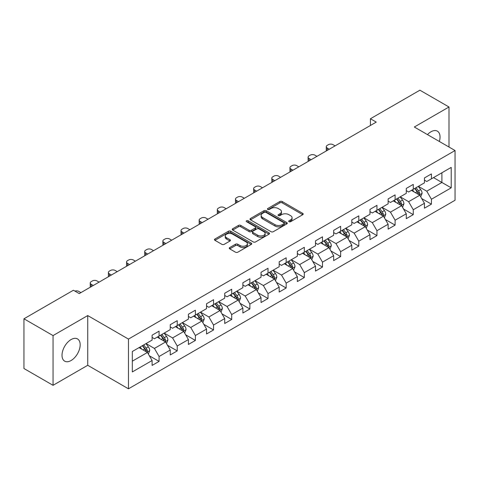 <?xml version="1.0" encoding="UTF-8"?>
<svg xmlns="http://www.w3.org/2000/svg" width="479" height="479" viewBox="0 0 479 479"><rect width="100%" height="100%" fill="white"/><g stroke="black" fill="none" stroke-linecap="round" stroke-linejoin="round"><path stroke-width="0.72" d="M288.999 221.711A1.132 0.653 0 0 0 290.597 221.711L302.734 214.706A1.617 0.934 0 0 0 303.207 214.047A1.617 0.934 0 0 0 302.734 213.383L282.173 201.515A1.617 0.934 0 0 0 279.886 201.515L267.749 208.521A1.132 0.653 0 0 0 267.42 208.982A1.132 0.653 0 0 0 267.749 209.443A1.132 0.653 0 0 0 269.348 209.443L270.916 208.539A5.167 2.988 0 0 1 278.233 208.539L279.946 209.527A5.167 2.988 0 0 1 281.46 211.64A5.167 2.988 0 0 1 279.946 213.748L278.371 214.652A1.132 0.653 0 0 0 278.042 215.119A1.132 0.653 0 0 0 278.371 215.58A1.132 0.653 0 0 0 279.97 215.58L281.544 214.67A5.167 2.988 0 0 1 288.855 214.67L290.567 215.658A5.167 2.988 0 0 1 292.082 217.771A5.167 2.988 0 0 1 290.567 219.879L288.999 220.789A1.132 0.653 0 0 0 288.663 221.25A1.132 0.653 0 0 0 288.999 221.711L288.999 220.789M71.09 360.519A12.837 7.413 120 0 0 79.472 349.209A12.837 7.413 120 0 0 77.508 338.916A12.837 7.413 120 0 0 71.09 339.557A12.837 7.413 120 0 0 62.701 350.868A12.837 7.413 120 0 0 64.665 361.154A12.837 7.413 120 0 0 71.09 360.519M439.339 141.461A12.837 7.413 120 0 0 437.375 131.15A12.837 7.413 120 0 0 430.956 131.785A12.837 7.413 120 0 0 427.466 134.605M229.734 247.553A1.617 0.934 0 0 0 229.261 248.212A1.617 0.934 0 0 0 229.734 248.87L235.506 252.199A1.617 0.934 0 0 0 237.788 252.199L251.271 244.416A1.617 0.934 0 0 0 251.744 243.757A1.617 0.934 0 0 0 251.271 243.098L230.704 231.225A1.617 0.934 0 0 0 228.423 231.225L214.939 239.009A1.617 0.934 0 0 0 214.466 239.668A1.617 0.934 0 0 0 214.939 240.326L221.909 244.35A1.617 0.934 0 0 0 224.196 244.35L229.962 241.021A1.617 0.934 0 0 0 230.435 240.362A1.617 0.934 0 0 0 229.962 239.704L226.507 237.71A4.323 2.497 0 0 1 225.244 235.943A4.323 2.497 0 0 1 227.908 233.638A4.323 2.497 0 0 1 232.62 234.177L246.158 241.997A4.323 2.497 0 0 1 247.421 243.757A4.323 2.497 0 0 1 244.757 246.062A4.323 2.497 0 0 1 240.045 245.523L237.788 244.218A1.617 0.934 0 0 0 235.506 244.218L229.734 247.553L229.734 248.87M87.729 315.565L53.049 335.587L23.95 318.792L23.95 368.519L53.049 385.314L87.729 365.291L128.468 388.81L128.468 339.084L87.729 315.565L87.729 365.291M448.997 147.041L448.997 106.991L414.317 127.013L455.05 150.532L128.468 339.084M448.997 106.991L419.903 90.19L370.435 118.75L370.435 125.468M23.95 318.792L73.413 290.232L79.233 293.591L376.255 122.109L370.435 118.75M271.03 231.686A1.617 0.934 0 0 0 273.317 231.686L286.801 223.903A1.617 0.934 0 0 0 287.274 223.244A1.617 0.934 0 0 0 286.801 222.585L266.234 210.712A1.617 0.934 0 0 0 263.947 210.712L250.469 218.496A1.617 0.934 0 0 0 249.996 219.154A1.617 0.934 0 0 0 250.469 219.813L271.03 231.686M246.978 221.957A1.132 0.653 0 0 1 248.128 222.118L248.128 220.771L269.036 232.842A1.617 0.934 0 0 1 269.509 233.501A1.617 0.934 0 0 1 269.036 234.159L255.552 241.943A1.617 0.934 0 0 1 253.265 241.943L232.704 230.07L232.704 228.752A1.617 0.934 0 0 0 232.231 229.411A1.617 0.934 0 0 0 232.704 230.07M232.704 228.752L238.476 225.423A1.617 0.934 0 0 1 240.757 225.423L249.098 230.237A1.617 0.934 0 0 0 251.385 230.237L255.211 228.028A1.617 0.934 0 0 0 255.684 227.369A1.617 0.934 0 0 0 255.211 226.711L246.529 221.693A1.132 0.653 0 0 1 246.194 221.232A1.132 0.653 0 0 1 246.895 220.633A1.132 0.653 0 0 1 248.128 220.771M128.468 388.81L455.05 200.258L455.05 150.532M149.358 355.783L159.076 361.394L159.076 356.49L170.249 350.035L170.249 354.945L177.23 350.909L177.23 346.006L188.409 339.557L188.409 344.461L195.39 340.431L195.39 335.522L206.563 329.073L206.563 333.977L213.544 329.947L213.544 325.043L224.717 318.589L224.717 323.493L231.704 319.463L231.704 314.559L242.877 308.105L242.877 313.015L249.858 308.979L249.858 304.075L261.031 297.627L261.031 302.53L268.012 298.501L268.012 293.591L279.191 287.143L279.191 292.046L286.173 288.017L286.173 283.113L297.345 276.658L297.345 281.562L304.327 277.533L304.327 272.629L315.499 266.174L315.499 271.084L322.487 267.048L322.487 262.145L333.659 255.696L333.659 260.6L340.641 256.57L340.641 251.661L351.814 245.212L351.814 250.116L358.795 246.086L358.795 241.182L369.968 234.728L369.968 239.632L376.955 235.602L376.955 230.698L388.128 224.244L388.128 229.154L395.109 225.118L395.109 220.214L406.282 213.766L406.282 218.669L413.269 214.64L413.269 209.73L424.442 203.282L424.442 208.185L431.423 204.156L431.423 199.252L451.212 187.828L451.212 167.399L441.895 172.775L441.895 182.451L451.212 187.828M159.076 361.394L152.094 365.423L152.094 360.519L132.306 371.944L132.306 351.514L152.094 340.09L152.094 335.186L159.076 331.157L159.076 336.06L170.249 329.612L170.249 324.702L177.23 320.673L177.23 325.576L188.409 319.128L188.409 314.224L195.39 310.188L195.39 315.092L206.563 308.644L206.563 303.74L213.544 299.704L213.544 304.614L224.717 298.16L224.717 293.256L231.704 289.226L231.704 294.13L242.877 287.681L242.877 282.772L249.858 278.742L249.858 283.646L261.031 277.197L261.031 272.294L268.012 268.258L268.012 273.168L279.191 266.713L279.191 261.809L286.173 257.78L286.173 262.684L297.345 256.229L297.345 251.325L304.327 247.296L304.327 252.199L315.499 245.751L315.499 240.841L322.487 236.812L322.487 241.715L333.659 235.267L333.659 230.363L340.641 226.328L340.641 231.237L351.814 224.783L351.814 219.879L358.795 215.849L358.795 220.753L369.968 214.299L369.968 209.395L376.955 205.365L376.955 210.269L388.128 203.82L388.128 198.911L395.109 194.881L395.109 199.785L406.282 193.336L406.282 188.433L413.269 184.397L413.269 189.307L424.442 182.852L424.442 177.948L431.423 173.919L431.423 178.823L451.212 167.399M157.214 337.138L165.596 341.976L154.418 348.425L146.041 343.587M152.094 337.402L154.418 338.749L159.076 336.06M154.418 348.425L159.076 356.49M165.596 341.976L170.249 350.035M175.368 326.654L183.75 331.492L172.578 337.94L164.195 333.103M170.249 326.923L172.578 328.265L177.23 325.576M172.578 337.94L177.23 346.006M183.75 331.492L188.409 339.557M193.528 316.17L201.904 321.008L190.732 327.462L182.355 322.618M188.409 316.439L190.732 317.781L195.39 315.092M190.732 327.462L195.39 335.522M201.904 321.008L206.563 329.073M211.682 305.686L220.065 310.524L208.892 316.978L200.509 312.14M206.563 305.955L208.892 307.302L213.544 304.614M208.892 316.978L213.544 325.043M220.065 310.524L224.717 318.589M229.842 295.208L238.219 300.046L227.046 306.494L218.663 301.656M224.717 295.471L227.046 296.818L231.704 294.13M227.046 306.494L231.704 314.559M238.219 300.046L242.877 308.105M247.996 284.724L256.379 289.561L245.2 296.01L236.824 291.172M242.877 284.993L245.2 286.334L249.858 283.646M245.2 296.01L249.858 304.075M256.379 289.561L261.031 297.627M266.15 274.239L274.533 279.077L263.36 285.532L254.978 280.688M261.031 274.509L263.36 275.85L268.012 273.168M263.36 285.532L268.012 293.591M274.533 279.077L279.191 287.143M284.31 263.755L292.687 268.593L281.514 275.048L273.138 270.21M279.191 264.025L281.514 265.372L286.173 262.684M281.514 275.048L286.173 283.113M292.687 268.593L297.345 276.658M302.465 253.277L310.847 258.115L299.674 264.564L291.292 259.726M297.345 253.547L299.674 254.888L304.327 252.199M299.674 264.564L304.327 272.629M310.847 258.115L315.499 266.174M320.625 242.793L329.001 247.631L317.828 254.08L309.446 249.242M315.499 243.063L317.828 244.404L322.487 241.715M317.828 254.08L322.487 262.145M329.001 247.631L333.659 255.696M338.779 232.309L347.161 237.147L335.983 243.601L327.606 238.764M333.659 232.578L335.983 233.926L340.641 231.237M335.983 243.601L340.641 251.661M347.161 237.147L351.814 245.212M356.933 221.825L365.315 226.663L354.143 233.117L345.76 228.279M351.814 222.094L354.143 223.442L358.795 220.753M354.143 233.117L358.795 241.182M365.315 226.663L369.968 234.728M375.093 211.347L383.469 216.185L372.297 222.633L363.92 217.795M369.968 211.616L372.297 212.957L376.955 210.269M372.297 222.633L376.955 230.698M383.469 216.185L388.128 224.244M393.247 200.863L401.63 205.701L390.457 212.149L382.074 207.311M388.128 201.132L390.457 202.473L395.109 199.785M390.457 212.149L395.109 220.214M401.63 205.701L406.282 213.766M411.407 190.379L419.784 195.216L408.611 201.671L400.228 196.833M406.282 190.648L408.611 191.995L413.269 189.307M408.611 201.671L413.269 209.73M419.784 195.216L424.442 203.282M433.519 177.613L441.895 182.451L426.765 191.187L418.389 186.349M424.442 180.164L426.765 181.511L431.423 178.823M426.765 191.187L431.423 199.252M53.049 335.587L53.049 385.314M132.306 361.19L147.436 352.454L139.06 347.616M147.436 352.454L152.094 360.519M421.706 198.546L431.423 204.156M403.552 209.03L413.269 214.64M385.391 219.508L395.109 225.118M367.237 229.992L376.955 235.602M349.077 240.476L358.795 246.086M330.923 250.96L340.641 256.57M312.769 261.438L322.487 267.048M294.609 271.922L304.327 277.533M276.455 282.406L286.173 288.017M258.295 292.885L268.012 298.501M240.141 303.369L249.858 308.979M221.987 313.853L231.704 319.463M203.826 324.337L213.544 329.947M185.672 334.815L195.39 340.431M167.512 345.299L177.23 350.909M289.448 221.873L290.567 221.226A5.167 2.988 0 0 0 292.082 219.113L292.082 217.771M281.46 211.64L281.46 212.981A5.167 2.988 0 0 1 279.946 215.089L278.826 215.736M302.734 213.383L302.734 214.706L282.173 202.857A1.617 0.934 0 0 0 279.886 202.857L268.198 209.604M286.777 223.921L266.234 212.059A1.617 0.934 0 0 0 263.947 212.059L250.493 219.831M283.945 223.705A1.132 0.653 0 0 0 284.275 223.244A1.132 0.653 0 0 0 283.945 222.783L265.893 212.365A1.132 0.653 0 0 0 264.294 212.365L262.636 213.317A5.167 2.988 0 0 0 261.121 215.43A5.167 2.988 0 0 0 262.636 217.538L274.976 224.663A5.167 2.988 0 0 0 282.287 224.663L283.945 223.705L283.945 225.052A1.132 0.653 0 0 0 284.275 224.591L284.275 223.244M261.121 215.43L261.121 216.771A5.167 2.988 0 0 0 262.636 218.885L262.636 217.538M283.945 225.052L282.287 226.01A5.167 2.988 0 0 1 274.976 226.01L262.636 218.885M232.728 230.088L238.476 226.765L238.476 225.423M255.684 227.369L255.684 228.711A1.617 0.934 0 0 1 255.211 229.369L251.385 231.579A1.617 0.934 0 0 1 249.098 231.579L240.757 226.765A1.617 0.934 0 0 0 238.476 226.765M248.128 222.118L269.012 234.171M257.75 235.231A4.323 2.497 0 0 0 262.462 235.776A4.323 2.497 0 0 0 265.132 233.471A4.323 2.497 0 0 0 263.863 231.704L259.097 228.95A1.617 0.934 0 0 0 256.81 228.95L252.984 231.159A1.617 0.934 0 0 0 252.511 231.818A1.617 0.934 0 0 0 252.984 232.483L257.75 235.231L257.75 236.578A4.323 2.497 0 0 0 262.462 237.117A4.323 2.497 0 0 0 265.132 234.812L265.132 233.471M252.511 231.818L252.511 233.165A1.617 0.934 0 0 0 252.984 233.824L252.984 232.483M257.75 236.578L252.984 233.824M247.421 243.757L247.421 245.104A4.323 2.497 0 0 1 244.757 247.409A4.323 2.497 0 0 1 240.045 246.865L237.788 245.565A1.617 0.934 0 0 0 235.506 245.565L229.758 248.882M225.244 235.943L225.244 237.285A4.323 2.497 0 0 0 226.507 239.051L226.507 237.71M229.962 239.704L229.962 241.021L226.507 239.051M251.247 244.428L230.704 232.572A1.617 0.934 0 0 0 228.423 232.572L214.963 240.338L214.939 239.009M420.706 196.809L422.089 193.324A4.359 2.521 -120 0 0 420.694 189.606L418.293 186.403M329.295 149.22L327.235 148.035A3.293 1.898 0 0 1 326.271 146.688A3.293 1.898 0 0 1 327.235 145.347L328.396 144.676A3.293 1.898 0 0 1 333.055 144.676L335.114 145.861M414.107 191.941L412.473 189.762M326.546 150.807A3.293 1.898 180 0 1 326.271 150.047L326.271 146.688M419.107 194.827L419.736 193.51A4.359 2.521 -120 0 0 418.484 190.887L416.083 187.678M414.988 188.307L417.658 191.869A2.221 1.281 60 0 1 418.059 192.54L419.736 193.51M414.688 188.487L417.089 191.69A4.359 2.521 60 0 1 418.335 194.312M402.546 207.293L403.935 203.803A4.359 2.521 -120 0 0 402.54 200.09L400.139 196.887M311.134 159.705L309.075 158.513A3.293 1.898 0 0 1 308.111 157.172A3.293 1.898 0 0 1 309.075 155.831L310.242 155.154A3.293 1.898 0 0 1 314.895 155.154L316.954 156.346M395.947 202.425L394.319 200.246M308.386 161.291A3.293 1.898 180 0 1 308.111 160.531L308.111 157.172M400.953 205.311L401.576 203.994A4.359 2.521 -120 0 0 400.33 201.366L397.929 198.162M396.834 198.791L399.498 202.348A2.221 1.281 60 0 1 399.905 203.024L401.576 203.994M396.528 198.965L398.929 202.174A4.359 2.521 60 0 1 400.181 204.796M384.392 217.777L385.775 214.287A4.359 2.521 -120 0 0 384.386 210.574L381.979 207.365M292.98 170.189L290.921 168.997A3.293 1.898 0 0 1 289.957 167.656A3.293 1.898 0 0 1 290.921 166.309L292.082 165.638A3.293 1.898 0 0 1 296.74 165.638L298.8 166.83M377.793 212.904L376.165 210.724M290.232 171.775A3.293 1.898 180 0 1 289.957 171.015L289.957 167.656M382.799 215.795L383.422 214.472A4.359 2.521 -120 0 0 382.17 211.85L379.769 208.646M378.679 209.275L381.344 212.832A2.221 1.281 60 0 1 381.745 213.508L383.422 214.472M378.374 209.449L380.775 212.658A4.359 2.521 60 0 1 382.026 215.281M366.237 228.255L367.621 224.771A4.359 2.521 -120 0 0 366.225 221.058L363.824 217.849M274.82 180.673L272.767 179.481A3.293 1.898 0 0 1 271.797 178.134A3.293 1.898 0 0 1 272.767 176.793L273.928 176.122A3.293 1.898 0 0 1 278.58 176.122L280.64 177.308M359.639 223.388L358.005 221.208M272.072 182.259A3.293 1.898 180 0 1 271.797 181.499L271.797 178.134M364.639 226.274L365.261 224.956A4.359 2.521 -120 0 0 364.016 222.334L361.615 219.125M360.519 219.759L363.184 223.316A2.221 1.281 60 0 1 363.591 223.992L365.261 224.956M360.214 219.933L362.621 223.142A4.359 2.521 60 0 1 363.866 225.765M348.077 238.74L349.46 235.255A4.359 2.521 -120 0 0 348.071 231.537L345.67 228.333M256.666 191.151L254.606 189.965A3.293 1.898 0 0 1 253.642 188.618A3.293 1.898 0 0 1 254.606 187.277L255.768 186.606A3.293 1.898 0 0 1 260.426 186.606L262.486 187.792M341.479 233.872L339.851 231.692M253.918 192.738A3.293 1.898 180 0 1 253.642 191.977L253.642 188.618M346.485 236.758L347.107 235.44A4.359 2.521 -120 0 0 345.862 232.818L343.455 229.609M342.365 230.237L345.03 233.8A2.221 1.281 60 0 1 345.431 234.471L347.107 235.44M342.06 230.417L344.461 233.62A4.359 2.521 60 0 1 345.712 236.243M329.923 249.224L331.306 245.733A4.359 2.521 -120 0 0 329.911 242.021L327.51 238.817M238.512 201.635L236.452 200.444A3.293 1.898 0 0 1 235.488 199.102A3.293 1.898 0 0 1 236.452 197.755L237.614 197.085A3.293 1.898 0 0 1 242.272 197.085L244.332 198.276M323.325 244.35L321.69 242.176M235.764 203.222A3.293 1.898 180 0 1 235.488 202.461L235.488 199.102M328.325 247.242L328.953 245.919A4.359 2.521 -120 0 0 327.702 243.296L325.301 240.093M324.205 240.721L326.876 244.278A2.221 1.281 60 0 1 327.277 244.955L328.953 245.919M323.906 240.895L326.307 244.104A4.359 2.521 60 0 1 327.552 246.727M311.763 259.708L313.152 256.217A4.359 2.521 -120 0 0 311.757 252.505L309.356 249.296M220.352 212.119L218.292 210.928A3.293 1.898 0 0 1 217.328 209.586A3.293 1.898 0 0 1 218.292 208.239L219.46 207.569A3.293 1.898 0 0 1 224.112 207.569L226.172 208.76M305.165 254.834L303.536 252.655M217.604 213.706A3.293 1.898 180 0 1 217.328 212.945L217.328 209.586M310.17 257.726L310.793 256.403A4.359 2.521 -120 0 0 309.548 253.78L307.147 250.577M306.051 251.206L308.716 254.762A2.221 1.281 60 0 1 309.123 255.439L310.793 256.403M305.746 251.379L308.153 254.588A4.359 2.521 60 0 1 309.398 257.211M293.609 270.186L294.992 266.701A4.359 2.521 -120 0 0 293.603 262.989L291.196 259.78M202.198 222.597L200.138 221.412A3.293 1.898 0 0 1 199.174 220.065A3.293 1.898 0 0 1 200.138 218.723L201.3 218.053A3.293 1.898 0 0 1 205.958 218.053L208.018 219.238M287.011 265.318L285.382 263.139M199.45 224.19A3.293 1.898 180 0 1 199.174 223.43L199.174 220.065M292.016 268.204L292.639 266.887A4.359 2.521 -120 0 0 291.388 264.264L288.987 261.055M287.897 261.69L290.561 265.246A2.221 1.281 60 0 1 290.963 265.917L292.639 266.887M287.592 261.863L289.993 265.067A4.359 2.521 60 0 1 291.244 267.695M275.455 280.67L276.838 277.185A4.359 2.521 -120 0 0 275.443 273.467L273.042 270.264M184.044 233.081L181.984 231.896A3.293 1.898 0 0 1 181.014 230.549A3.293 1.898 0 0 1 181.984 229.207L183.146 228.531A3.293 1.898 0 0 1 187.798 228.531L189.858 229.722M268.857 275.802L267.222 273.623M181.29 234.668A3.293 1.898 180 0 1 181.014 233.908L181.014 230.549M273.856 278.688L274.479 277.371A4.359 2.521 -120 0 0 273.234 274.748L270.833 271.539M269.737 272.168L272.401 275.73A2.221 1.281 60 0 1 272.808 276.401L274.479 277.371M269.438 272.347L271.838 275.551A4.359 2.521 60 0 1 273.084 278.173M257.295 291.154L258.678 287.663A4.359 2.521 -120 0 0 257.289 283.951L254.888 280.742M165.884 243.566L163.824 242.374A3.293 1.898 0 0 1 162.86 241.033A3.293 1.898 0 0 1 163.824 239.686L164.992 239.015A3.293 1.898 0 0 1 169.644 239.015L171.704 240.207M250.697 286.28L249.068 284.107M163.135 245.152A3.293 1.898 180 0 1 162.86 244.392L162.86 241.033M255.702 289.172L256.325 287.849A4.359 2.521 -120 0 0 255.079 285.227L252.673 282.023M251.583 282.652L254.247 286.208A2.221 1.281 60 0 1 254.648 286.885L256.325 287.849M251.277 282.826L253.678 286.035A4.359 2.521 60 0 1 254.93 288.657M239.141 301.638L240.524 298.148A4.359 2.521 -120 0 0 239.135 294.435L236.728 291.226M147.73 254.05L145.67 252.858A3.293 1.898 0 0 1 144.706 251.517A3.293 1.898 0 0 1 145.67 250.17L146.831 249.499A3.293 1.898 0 0 1 151.49 249.499L153.549 250.691M232.543 296.764L230.908 294.585M144.981 255.636A3.293 1.898 180 0 1 144.706 254.876L144.706 251.517M237.542 299.656L238.171 298.333A4.359 2.521 -120 0 0 236.919 295.711L234.518 292.501M233.423 293.136L236.093 296.693A2.221 1.281 60 0 1 236.494 297.369L238.171 298.333M233.123 293.31L235.524 296.519A4.359 2.521 60 0 1 236.77 299.141M220.981 312.116L222.37 308.632A4.359 2.521 -120 0 0 220.975 304.919L218.574 301.71M129.57 264.528L127.51 263.342A3.293 1.898 0 0 1 126.546 261.995A3.293 1.898 0 0 1 127.51 260.654L128.677 259.983A3.293 1.898 0 0 1 133.33 259.983L135.389 261.169M214.388 307.249L212.754 305.069M126.821 266.12A3.293 1.898 180 0 1 126.546 265.36L126.546 261.995M219.388 310.135L220.011 308.817A4.359 2.521 -120 0 0 218.765 306.195L216.364 302.985M215.269 303.62L217.933 307.177A2.221 1.281 60 0 1 218.34 307.847L220.011 308.817M214.963 303.794L217.37 306.997A4.359 2.521 60 0 1 218.616 309.626M202.827 322.601L204.21 319.116A4.359 2.521 -120 0 0 202.821 315.398L200.42 312.194M111.415 275.012L109.356 273.826A3.293 1.898 0 0 1 108.392 272.479A3.293 1.898 0 0 1 109.356 271.138L110.517 270.461A3.293 1.898 0 0 1 115.176 270.461L117.235 271.653M196.228 317.733L194.6 315.553M108.667 276.599A3.293 1.898 180 0 1 108.392 275.838L108.392 272.479M201.234 320.619L201.857 319.301A4.359 2.521 -120 0 0 200.605 316.679L198.204 313.47M197.114 314.098L199.779 317.655A2.221 1.281 60 0 1 200.18 318.331L201.857 319.301M196.809 314.278L199.21 317.481A4.359 2.521 60 0 1 200.462 320.104M184.672 333.085L186.056 329.594A4.359 2.521 -120 0 0 184.66 325.882L182.259 322.672M93.261 285.496L91.202 284.304A3.293 1.898 0 0 1 90.238 282.963A3.293 1.898 0 0 1 91.202 281.616L92.363 280.945A3.293 1.898 0 0 1 97.015 280.945L99.075 282.137M178.074 328.211L176.44 326.037M90.507 287.083A3.293 1.898 180 0 1 90.238 286.322L90.238 282.963M183.074 331.103L183.702 329.78A4.359 2.521 -120 0 0 182.451 327.157L180.05 323.954M178.954 324.582L181.619 328.139A2.221 1.281 60 0 1 182.026 328.816L183.702 329.78M178.655 324.756L181.056 327.965A4.359 2.521 60 0 1 182.301 330.588M166.512 343.569L167.895 340.078A4.359 2.521 -120 0 0 166.506 336.366L164.105 333.156M74.94 291.112A3.293 1.898 0 0 1 78.861 291.43L80.921 292.621M159.914 338.695L158.286 336.515M164.92 341.587L165.542 340.264A4.359 2.521 -120 0 0 164.297 337.641L161.89 334.432M160.8 335.066L163.465 338.623A2.221 1.281 60 0 1 163.866 339.3L165.542 340.264M160.495 335.24L162.896 338.449A4.359 2.521 60 0 1 164.147 341.072M148.358 354.047L149.741 350.562A4.359 2.521 -120 0 0 148.352 346.844L145.945 343.641M141.76 349.179L140.125 347M146.76 352.065L147.388 350.748A4.359 2.521 -120 0 0 146.137 348.125L143.736 344.916M142.64 345.551L145.311 349.107A2.221 1.281 60 0 1 145.712 349.778L147.388 350.748M142.341 345.724L144.742 348.928A4.359 2.521 60 0 1 145.987 351.556M290.567 221.226L290.567 219.879M278.371 215.58L278.371 214.652M279.946 215.089L279.946 213.748M267.749 209.443L267.749 208.521M279.886 202.857L279.886 201.515M282.173 202.857L282.173 201.515M250.469 219.813L250.469 218.496M263.947 212.059L263.947 210.712M266.234 212.059L266.234 210.712M286.801 223.903L286.801 222.585M274.976 226.01L274.976 224.663M282.287 226.01L282.287 224.663M240.757 226.765L240.757 225.423M249.098 231.579L249.098 230.237M251.385 231.579L251.385 230.237M255.211 229.369L255.211 228.028M269.036 234.159L269.036 232.842M235.506 245.565L235.506 244.218M237.788 245.565L237.788 244.218M240.045 246.865L240.045 245.523M228.423 232.572L228.423 231.225M230.704 232.572L230.704 231.225M251.271 244.416L251.271 243.098M327.235 148.035L327.235 150.412M419.353 194.971L422.059 193.408M418.484 190.887L420.694 189.606M415.383 192.678L417.089 191.69M309.075 158.513L309.075 160.896M401.198 205.449L403.905 203.892M400.33 201.366L402.54 200.09M397.229 203.162L398.929 202.174M290.921 168.997L290.921 171.374M383.038 215.933L385.745 214.37M382.17 211.85L384.386 210.574M379.069 213.64L380.775 212.658M272.767 179.481L272.767 181.858M364.884 226.417L367.591 224.855M364.016 222.334L366.225 221.058M360.915 224.124L362.621 223.142M254.606 189.965L254.606 192.342M346.73 236.901L349.436 235.339M345.862 232.818L348.071 231.537M342.754 234.608L344.461 233.62M236.452 200.444L236.452 202.827M328.57 247.38L331.276 245.823M327.702 243.296L329.911 242.021M324.6 245.092L326.307 244.104M218.292 210.928L218.292 213.305M310.416 257.864L313.122 256.301M309.548 253.78L311.757 252.505M306.446 255.57L308.153 254.588M200.138 221.412L200.138 223.789M292.256 268.348L294.962 266.785M291.388 264.264L293.603 262.989M288.286 266.055L289.993 265.067M181.984 231.896L181.984 234.273M274.102 278.832L276.808 277.269M273.234 274.748L275.443 273.467M270.132 276.539L271.838 275.551M163.824 242.374L163.824 244.757M255.948 289.31L258.654 287.747M255.079 285.227L257.289 283.951M251.972 287.017L253.678 286.035M145.67 252.858L145.67 255.235M237.788 299.794L240.494 298.231M236.919 295.711L239.135 294.435M233.818 297.501L235.524 296.519M127.51 263.342L127.51 265.719M219.633 310.278L222.34 308.716M218.765 306.195L220.975 304.919M215.664 307.985L217.37 306.997M109.356 273.826L109.356 276.203M201.473 320.762L204.18 319.2M200.605 316.679L202.821 315.398M197.504 318.469L199.21 317.481M91.202 284.304L91.202 286.687M183.319 331.24L186.026 329.678M182.451 327.157L184.66 325.882M179.35 328.947L181.056 327.965M165.165 341.725L167.872 340.162M164.297 337.641L166.506 336.366M161.189 339.431L162.896 338.449M147.005 352.209L149.711 350.646M146.137 348.125L148.352 346.844M143.035 349.915L144.742 348.928"/></g></svg>
